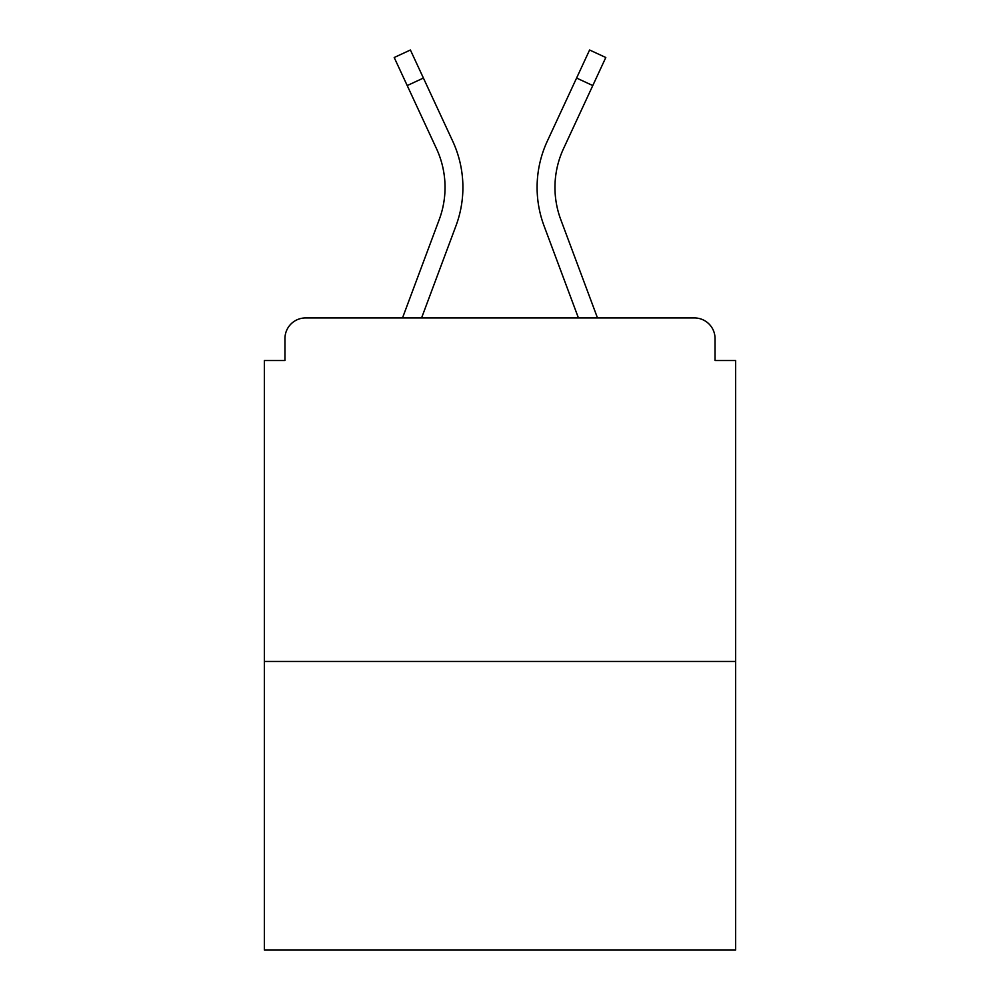 <?xml version="1.0" encoding="UTF-8"?>
<svg xmlns="http://www.w3.org/2000/svg" width="1000" height="1000" viewBox="0 0 1000 1000"><rect width="100%" height="100%" fill="white"/><g stroke="black" fill="none" stroke-linecap="round" stroke-linejoin="round"><path stroke-width="1.5" d="M715.037 360.538L715.037 338.55L715.037 360.538L735.65 360.538L735.65 950L264.35 950L264.35 360.538L284.962 360.538L284.962 338.55L284.962 360.538M735.65 661.45L264.35 661.45M715.037 338.55A20.612 20.612 0 0 0 694.425 317.938L305.575 317.938A20.612 20.612 0 0 0 284.962 338.55M694.425 317.938L607.175 317.938L694.425 317.938M392.825 317.938L305.575 317.938L392.825 317.938M421.575 317.938L455.962 225.85A109.925 109.925 0 0 0 452.688 141.137L423.413 78.05L407.212 85.562L394.2 57.512L410.4 50L423.413 78.05M407.212 85.562L436.488 148.663A92.062 92.062 0 0 1 439.225 219.6L402.512 317.938M578.425 317.938L544.038 225.85A109.925 109.925 0 0 1 547.312 141.137L589.6 50L605.8 57.512L563.513 148.663A92.062 92.062 0 0 0 560.775 219.6L597.487 317.938M436.488 148.663A92.062 92.062 0 0 1 445.037 187.4A92.062 92.062 0 0 0 436.488 148.663A92.062 92.062 0 0 1 445.037 187.4A92.062 92.062 0 0 0 436.488 148.663M554.963 187.4A92.062 92.062 0 0 1 563.513 148.663A92.062 92.062 0 0 0 554.963 187.4A92.062 92.062 0 0 1 563.513 148.663A92.062 92.062 0 0 0 554.963 187.4A92.062 92.062 0 0 1 563.513 148.663A92.062 92.062 0 0 0 554.963 187.4A92.062 92.062 0 0 1 563.513 148.663A92.062 92.062 0 0 0 560.775 219.6A92.062 92.062 0 0 1 554.963 187.4A92.062 92.062 0 0 0 560.775 219.6A92.062 92.062 0 0 1 554.963 187.4A92.062 92.062 0 0 0 560.775 219.6A92.062 92.062 0 0 1 554.963 187.4A92.062 92.062 0 0 0 560.775 219.6M592.788 85.562L576.587 78.05"/></g></svg>
